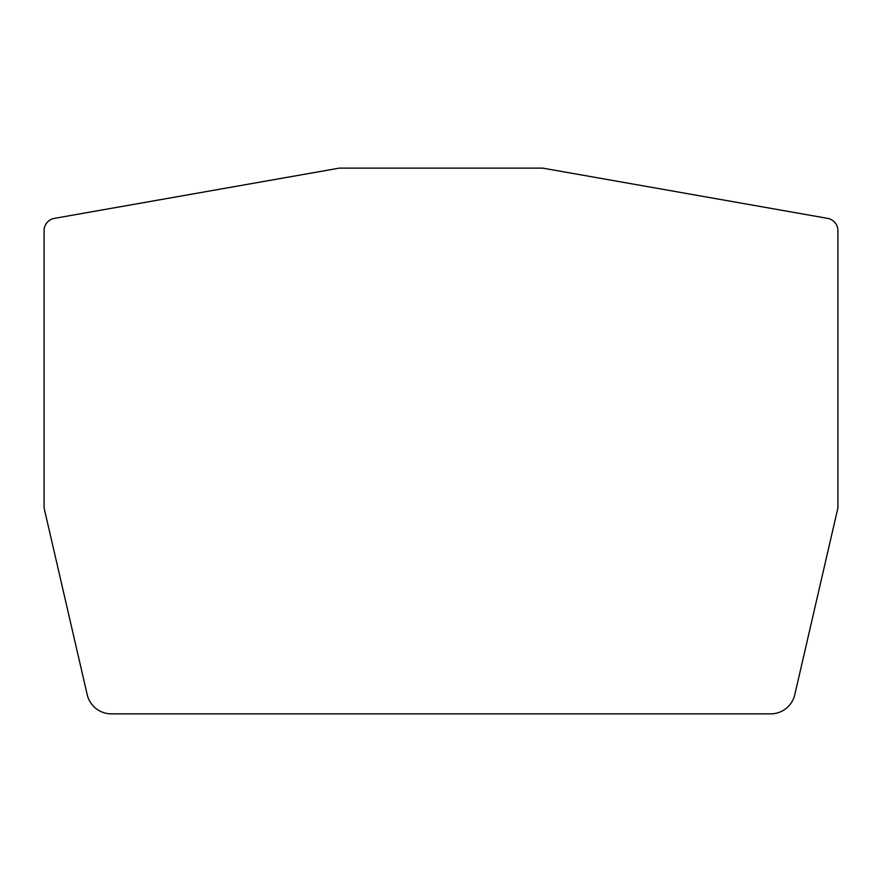 <?xml version="1.0" encoding="UTF-8"?>
<svg xmlns="http://www.w3.org/2000/svg" width="882" height="882" viewBox="0 0 882 882"><rect width="100%" height="100%" fill="white"/><g stroke="black" fill="none" stroke-linecap="round" stroke-linejoin="round"><path stroke-width="0.66" stroke-dasharray="4.41 3.31" d="M111.364 713.869L770.636 713.869A24.806 24.806 0 0 0 794.803 694.641L837.9 507.977L837.9 230.588A12.403 12.403 0 0 0 827.647 218.372L542.706 168.131L339.294 168.131L54.353 218.372A12.403 12.403 0 0 0 44.1 230.588L44.1 507.977L87.197 694.641A24.806 24.806 0 0 0 111.364 713.869"/><path stroke-width="1.32" d="M111.364 713.869L770.636 713.869A24.806 24.806 0 0 0 794.803 694.641L837.9 507.977L837.9 230.588A12.403 12.403 0 0 0 827.647 218.372L542.706 168.131L339.294 168.131L54.353 218.372A12.403 12.403 0 0 0 44.1 230.588L44.1 507.977L87.197 694.641A24.806 24.806 0 0 0 111.364 713.869"/></g></svg>
